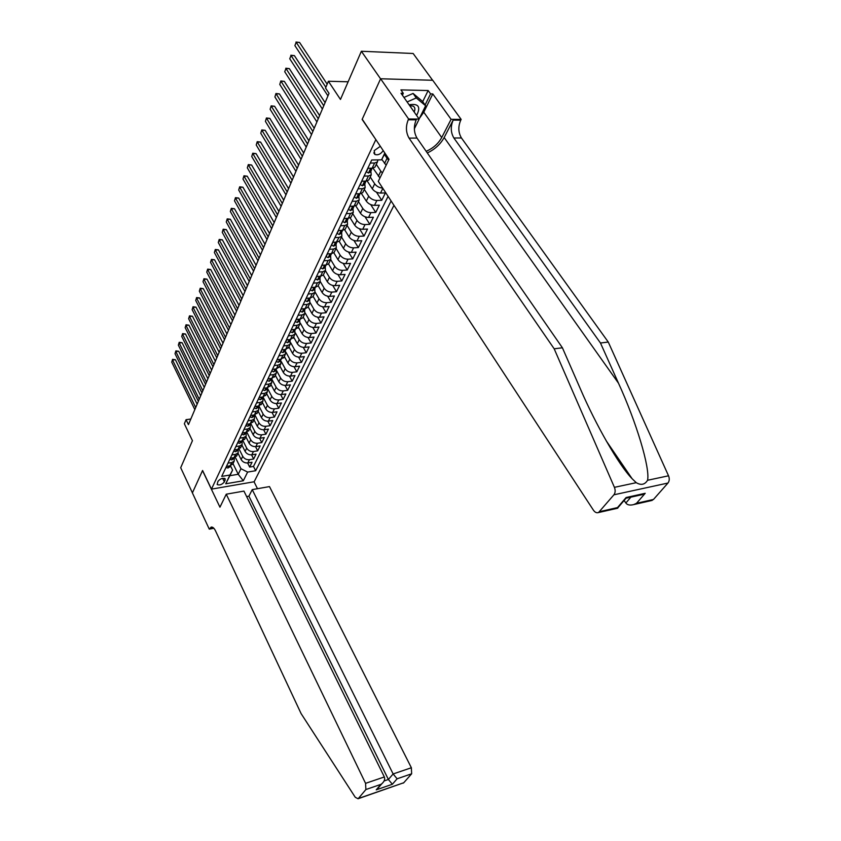 <?xml version="1.0" encoding="UTF-8"?>
<svg xmlns="http://www.w3.org/2000/svg" width="841" height="841" viewBox="0 0 841 841"><rect width="100%" height="100%" fill="white"/><g stroke="black" fill="none" stroke-linecap="round" stroke-linejoin="round"><path stroke-width="1.26" d="M380.342 146.313L374.182 150.644L374.876 154.471C378.04 155.417 380.815 154.113 383.202 150.581M432.621 80.273L413.141 53.488L361.367 51.259L380.574 78.844L362.124 119.422L375.99 139.795M375.759 139.795L211.459 489.136L254.15 481.767L393.966 205.341M211.459 489.136L202.586 470.476L192.41 492.868L180.699 467.733L192.442 440.684L184.358 423.759L186.071 419.68L188.447 424.631L329.031 93.351L325.53 88.042L328.389 81.251L340.468 99.448L361.367 51.259M237.992 453.194L241.157 459.554C242.681 462.014 244.91 463.139 247.832 462.928L252.048 462.245L249.661 467.049L247.622 462.96M239.096 449.041L242.723 456.316C244.258 458.765 246.487 459.901 249.43 459.691L253.646 459.018L251.543 454.844M253.646 459.018L256.053 454.14L251.827 454.813C248.883 455.013 246.634 453.877 245.099 451.417L241.893 445.026M245.866 436.752L249.094 443.154C250.65 445.625 252.91 446.76 255.874 446.582L260.132 445.919L257.682 450.86L255.527 446.624M249.882 428.342L253.162 434.765C254.728 437.246 257.01 438.403 259.985 438.224L264.263 437.572L261.772 442.597L259.554 438.266M253.971 419.817L257.283 426.261C258.87 428.752 261.162 429.909 264.158 429.74L268.447 429.11L265.924 434.198L263.654 429.793M258.113 411.165L261.456 417.63C263.065 420.122 265.378 421.299 268.384 421.141L272.705 420.521L270.14 425.683L267.806 421.183M262.318 402.387L265.703 408.863C267.322 411.375 269.656 412.553 272.684 412.405L277.025 411.796L274.429 417.041L272.011 412.458M266.586 393.472L270.014 399.969C271.654 402.482 273.998 403.669 277.036 403.533L281.409 402.944L278.77 408.274L276.29 403.585M270.918 384.421L274.387 390.939C276.037 393.462 278.403 394.66 281.462 394.534L285.856 393.956L283.175 399.37L280.621 394.576M275.322 375.233L278.823 381.772C280.505 384.305 282.881 385.514 285.961 385.399L290.376 384.831L287.654 390.329L285.015 385.43M279.79 365.898L283.333 372.458C285.025 375.002 287.422 376.221 290.523 376.116L294.96 375.57L292.195 381.152L289.483 376.148M284.321 356.426L287.916 362.997C289.63 365.551 292.037 366.781 295.159 366.687L299.617 366.161L296.81 371.827L294.014 366.708M288.926 346.797L292.563 353.399C294.297 355.953 296.726 357.194 299.869 357.12L304.347 356.605L301.499 362.355L298.608 357.12M293.614 337.02L297.293 343.643C299.039 346.208 301.499 347.459 304.642 347.396L309.152 346.902L306.261 352.747L303.265 347.386M291.228 329.767L295.223 329.378L298.355 327.107L302.098 333.73C303.864 336.305 306.334 337.567 309.509 337.514L314.04 337.041L311.096 342.981L308.006 337.483M303.191 317.004L306.976 323.659C308.763 326.234 311.254 327.517 314.439 327.475L319.002 327.023L316.016 333.057L312.81 327.422M308.1 306.755L311.927 313.42C313.735 316.016 316.248 317.299 319.454 317.267L324.037 316.836L321.01 322.965L317.677 317.194M313.094 296.337L316.962 303.012C318.802 305.619 321.325 306.912 324.552 306.902L329.167 306.492L326.077 312.726L322.629 306.786M318.161 285.74L322.092 292.447C323.943 295.054 326.487 296.358 329.735 296.368L334.371 295.979L331.238 302.308L327.654 296.211M323.322 274.975L327.296 281.693C329.167 284.311 331.743 285.635 335.002 285.656L339.669 285.288L336.474 291.722L332.763 285.456M328.526 263.969L332.584 270.76C334.487 273.388 337.073 274.723 340.363 274.755L345.052 274.418L341.803 280.957L337.945 274.513M333.814 252.763L337.966 259.648C339.89 262.287 342.508 263.622 345.809 263.685L350.518 263.359L347.228 270.014L343.202 263.37M339.165 241.346L343.443 248.347C345.388 250.986 348.027 252.342 351.349 252.416L356.09 252.121L352.736 258.891L348.542 252.037M344.61 229.719L349.015 236.847C350.981 239.496 353.64 240.862 356.983 240.957L361.746 240.684L358.34 247.569L353.956 240.494M350.129 217.872L354.681 225.146C356.668 227.806 359.349 229.183 362.713 229.299L367.506 229.057L364.037 236.058L359.464 228.752M355.732 205.793L360.442 213.246C362.46 215.916 365.162 217.304 368.547 217.43L373.372 217.22L369.84 224.347L365.047 216.789M361.409 193.483L366.308 201.136C368.347 203.806 371.081 205.215 374.487 205.362L379.333 205.183L375.738 212.426L370.713 204.594M367.181 180.931L372.279 188.804C374.35 191.485 377.094 192.904 380.521 193.073L385.399 192.925L381.74 200.305L376.474 192.179M364.111 176.063L368.432 175.969L371.238 174.896L370.87 171.165M358.056 188.826L362.355 188.699L365.152 187.606L364.805 183.864M352.116 201.346L356.384 201.199L359.181 200.084L358.855 196.342M346.282 213.656L350.529 213.477L353.304 212.352L352.999 208.6M340.552 225.745L344.768 225.546L347.533 224.4L347.259 220.647M334.918 237.625L339.112 237.393L341.866 236.237L341.604 232.473M329.388 249.293L333.562 249.052L336.295 247.864L336.053 244.111M323.943 260.773L328.095 260.5L330.828 259.301L330.597 255.538M318.602 272.042L322.723 271.748L325.446 270.539L325.236 266.776M313.346 283.133L317.446 282.818L320.148 281.598L319.958 277.835M308.174 294.035L312.253 293.698L314.944 292.458L314.776 288.694M303.096 304.757L307.144 304.4L309.835 303.149L309.677 299.385M298.092 315.301L302.119 314.923L304.799 313.661L304.652 309.898M293.173 325.667L297.178 325.278L299.848 324.006L299.722 320.242M288.337 335.874L292.321 335.464L294.97 334.182L294.865 330.418M283.575 345.914L287.538 345.493L290.177 344.19L290.082 340.437M278.897 355.796L282.828 355.354L285.456 354.05L285.383 350.287M274.282 365.52L278.203 365.068L280.82 363.743L280.747 359.99M269.74 375.086L273.64 374.623L276.247 373.288L276.195 369.546M265.272 384.516L269.152 384.032L271.748 382.697L271.706 378.944L276.153 387.291L274.387 390.939M260.878 393.788L264.726 393.294L267.312 391.948L267.28 388.206M256.547 402.923L260.374 402.408L262.949 401.062L262.928 397.32M252.279 411.922L256.084 411.396L258.65 410.04L258.65 406.298M248.074 420.784L251.869 420.248L254.424 418.881L254.424 415.149M243.943 429.509L247.706 428.963L250.25 427.585L250.261 423.864M239.864 438.108L243.617 437.541L246.14 436.164L246.171 432.442M235.848 446.582L239.58 446.003L242.092 444.616L242.134 440.915M231.895 454.928L235.596 454.34L238.108 452.952L238.192 449.315M224.389 481.904L225.167 478.75C222.676 477.772 220.258 478.645 217.935 481.388L217.157 484.532C219.638 485.509 222.045 484.637 224.389 481.904L222.655 478.319M385.031 153.314L381.541 159.853L371.733 159.99L221.709 476.405L229.95 475.028L232.589 470.087L230.455 465.746M381.541 159.853L384.831 153.009M232.989 463.633L238.234 474.282L240.957 468.71L247.622 472.074L255.664 470.729L391.118 200.978M247.622 472.074L243.312 480.779L225.735 483.785L229.95 475.028M381.814 159.369L386.145 165.225M384.474 154.45L387.049 158.308L384.547 163.48M373.026 168.137L379.943 177.998M376.295 164.321L380.815 171.175L378.355 176.263M370.24 176.978L374.697 183.811L372.279 188.804M364.29 189.404L368.684 196.226L366.308 201.136M358.445 201.609L362.776 208.431L360.442 213.246M352.705 213.614L356.973 220.416L354.681 225.146M347.049 225.409L351.265 232.19L349.015 236.847M341.499 236.994L345.662 243.774L343.443 248.347M336.043 248.389L340.153 255.149L337.966 259.648M330.681 259.596L334.729 266.345L332.584 270.76M325.404 270.623L329.399 277.341L327.296 281.693M320.232 281.483L324.163 288.169L322.092 292.447M315.144 292.174L319.002 298.807L316.962 303.012M310.129 302.665L313.935 309.278L311.927 313.42M305.178 312.978L308.941 319.58L306.976 323.659M300.3 323.091L304.032 329.714L302.098 333.73M295.475 333.025L299.207 339.69L297.293 343.643M290.723 342.781L294.445 349.509L292.563 353.399M286.014 352.337L289.767 359.181L287.916 362.997M281.357 361.683L285.162 368.694L283.333 372.458M276.7 370.786L280.621 378.061L278.823 381.772M267.354 388.058L271.748 396.374L270.014 399.969M262.077 397.078L261.856 397.719L263.054 397.068L267.417 405.32L265.703 408.863M258.912 405.982L263.149 414.14L261.456 417.63M254.844 414.865L258.944 422.823L257.283 426.261M250.828 423.612L254.802 431.38L253.162 434.765M246.865 432.221L250.713 439.811L249.094 443.154M242.954 440.695L246.686 448.127L245.099 451.417M227.995 463.149L231.674 462.561L234.176 461.162L234.303 457.588M249.661 467.049L253.498 466.419L388.079 196.342M381.74 200.305L376.884 200.473C373.478 200.316 370.734 198.907 368.684 196.226M375.738 212.426L370.913 212.626C367.517 212.5 364.805 211.091 362.776 208.431M369.84 224.347L365.036 224.579C361.662 224.463 358.97 223.075 356.973 220.416M364.037 236.058L359.265 236.31C355.911 236.216 353.241 234.849 351.265 232.19M358.34 247.569L353.588 247.853C350.255 247.78 347.617 246.413 345.662 243.774M352.736 258.891L348.016 259.196C344.705 259.133 342.077 257.788 340.153 255.149M347.228 270.014L342.529 270.35C339.238 270.308 336.631 268.973 334.729 266.345M341.803 280.957L337.136 281.315C333.866 281.283 331.28 279.969 329.399 277.341M336.474 291.722L331.838 292.1C328.579 292.09 326.024 290.776 324.163 288.169M331.238 302.308L326.613 302.707C323.386 302.718 320.841 301.414 319.002 298.807M326.077 312.726L321.483 313.146C318.266 313.167 315.753 311.874 313.935 309.278M321.01 322.965L316.437 323.417C313.241 323.449 310.739 322.166 308.941 319.58M316.016 333.057L311.475 333.52C308.29 333.562 305.809 332.3 304.032 329.714M311.096 342.981L306.576 343.454C303.422 343.517 300.962 342.266 299.207 339.69M306.261 352.747L301.772 353.241C298.629 353.315 296.19 352.074 294.445 349.509M301.499 362.355L297.031 362.881C293.908 362.965 291.491 361.735 289.767 359.181M296.81 371.827L292.374 372.363C289.262 372.458 286.855 371.238 285.162 368.694M292.195 381.152L287.78 381.698C284.689 381.814 282.303 380.595 280.621 378.061M287.654 390.329L283.259 390.897C280.19 391.012 277.814 389.814 276.153 387.291M283.175 399.37L278.802 399.948C275.753 400.085 273.399 398.897 271.748 396.374M278.77 408.274L274.418 408.873C271.38 409.02 269.046 407.832 267.417 405.32M274.429 417.041L270.098 417.662C267.081 417.809 264.757 416.642 263.149 414.14M270.14 425.683L265.84 426.313C262.834 426.482 260.542 425.315 258.944 422.823M265.924 434.198L261.646 434.839C258.66 435.018 256.379 433.861 254.802 431.38M261.772 442.597L257.514 443.249C254.539 443.428 252.279 442.282 250.713 439.811M257.682 450.86L253.435 451.533C250.492 451.722 248.242 450.587 246.686 448.127M226.45 466.408L230.129 465.809L233.104 463.412M230.329 458.229L234.019 457.641L237.004 455.244M234.261 449.935L237.982 449.357L240.968 446.96M238.255 441.514L241.987 440.947L244.994 438.56M242.303 432.968L246.066 432.411L249.083 430.035M246.413 424.285L250.197 423.748L253.225 421.373M250.597 415.486L254.392 414.949L257.43 412.584M254.834 406.539L258.65 406.024L261.698 403.669M259.133 397.457L262.981 396.952L266.04 394.608M263.506 388.237L267.375 387.754L270.445 385.409M267.943 378.881L271.832 378.397L274.912 376.074M272.452 369.367L276.363 368.905L279.454 366.581M277.036 359.706L280.968 359.254L284.069 356.952M281.693 349.888L285.646 349.457L288.757 347.154M286.424 339.911L290.397 339.501L293.52 337.209M296.116 319.464L300.132 319.086L302.802 317.824L303.275 316.836M301.078 308.994L305.125 308.636L307.806 307.375L308.279 306.387M306.135 298.345L310.192 297.998L312.894 296.757L313.357 295.769M311.265 287.517L315.354 287.191L318.056 285.961L318.529 284.983M316.489 276.5L320.6 276.205L323.312 274.986L323.785 274.008M321.798 265.304L325.93 265.02L328.663 263.822L329.125 262.844M327.202 253.908L331.365 253.656L334.098 252.468L334.56 251.491M332.7 242.313L336.884 242.082L339.627 240.915L340.09 239.937M338.292 230.518L342.497 230.308L345.262 229.151L345.725 228.195M343.98 218.513L348.216 218.334L350.981 217.188L351.443 216.232M349.772 206.297L354.029 206.14L356.815 205.015L357.278 204.058M355.669 193.861L359.959 193.724L362.744 192.621L363.207 191.674M361.672 181.193L365.982 181.088L368.789 180.006L369.241 179.059M367.79 168.295L372.132 168.221L374.939 167.159L375.391 166.213M377.851 159.906L377.43 161.956L374.613 163.007L370.271 163.07M232.589 470.087L229.898 475.68L238.234 474.282L243.312 480.779M235.28 457.252L240.957 468.71M348.132 81.787L328.389 81.251M190.823 419.028L186.071 419.68M253.498 466.419L255.664 470.729M382.687 188.1C379.333 187.816 376.673 186.387 374.697 183.811M382.403 172.91L380.815 171.175M388.658 160.053L387.049 158.308M229.898 475.68L225.735 483.785M226.66 466.377L226.082 467.575L228.048 468.006L229.95 466.419M197.141 404.143L175.412 359.717L172.552 360.032L195.711 407.517M171.743 362.124L172.573 359.349L171.743 362.124L194.828 409.588M229.173 465.967L230.14 465.809L231.674 462.561M172.573 359.349L175.412 359.717M403.953 97.44L413.089 93.435L422.455 101.309L425.63 105.766L419.102 119.012M407.118 101.95L416.274 97.934L425.63 105.766M413.089 93.435L416.274 97.934M416.61 115.459C421.005 106.818 418.503 103.264 409.115 104.789M414.161 111.969C415.391 109.235 415.055 107.27 413.12 106.071L409.735 105.672M226.25 494.203L365.562 783.349L384.337 776.958L243.943 491.091L226.25 494.203L219.943 507.186L202.523 470.592L192.389 492.9L209.272 529.147L213.845 528.264M246.644 496.589L248.915 496.179L252.237 489.63L269.488 486.592L411.365 767.749L411.648 773.794L403.764 782.74L358.077 798.75L355.249 797.268L301.078 713.557L215.517 530.871C214.15 528.116 212.71 526.855 211.186 527.086L209.272 529.147M411.648 773.794L397.11 778.798L392.358 784.264L376.232 789.846L380.92 784.369L365.898 789.531L358.329 798.519L403.764 782.74M254.045 481.788L257.483 488.705M252.237 489.63L393.125 773.962L411.365 767.749M403.501 782.982L402.913 783.181M365.898 789.531L365.562 783.349M248.915 496.179L388.384 779.481L393.125 773.962L397.11 778.798M392.358 784.264L388.384 779.481L384.127 780.942M376.232 789.846L379.259 786.755M380.92 784.369L381.867 783.707C384.379 781.415 385.199 779.165 384.337 776.958M427.302 152.957C434.839 149.393 440.463 144.242 444.174 137.525L453.173 120.116L460.752 120.168L461.152 119.401L432.705 80.273L380.605 78.77L362.219 119.212L389.026 159.296L378.292 181.383L593.483 510.266C595.008 512.4 596.679 513.157 598.508 512.547L613.909 494.802C615.37 492.773 615.538 490.292 614.414 487.338L554.187 348.815L409.041 138.103C405.877 132.489 405.604 126.381 408.232 119.79L408.61 118.991L380.605 78.77M554.187 348.815L562.408 347.785L580.406 388.952C595.607 424.39 618.892 465.325 632.096 478.697L636.248 482.681C641.073 485.499 644.837 484.7 647.559 480.274C650.282 468.08 636.227 421.867 618.492 383.202L600.474 343.012L453.877 137.987C450.671 132.51 450.44 126.549 453.173 120.116M624.127 500.448L625.851 503.002L630.876 497.147M600.474 343.012L608.264 342.045L461.446 137.977C458.229 132.521 458.009 126.581 460.752 120.168M408.232 119.79L416.19 119.843C413.551 126.413 413.814 132.489 416.989 138.082L562.408 347.785M599.77 511.601L617.504 507.596L626.114 497.515L645.205 493.299L636.511 503.296L653.478 499.459L667.964 483.039L613.909 494.802M647.559 480.274L668.532 475.796L608.264 342.045M408.61 118.991L419.144 119.075L401.01 93.246L403.302 93.298L402.397 95.222M422.708 101.656L428.153 90.534L400.915 89.903L403.302 93.298M428.153 90.534L430.56 93.887L432.789 93.929L451.091 119.317L461.152 119.401M426.156 151.306C433.104 148.289 438.298 143.695 441.714 137.535L451.091 119.317M419.144 119.075L414.361 128.778M668.532 475.796C669.646 478.645 669.457 481.052 667.964 483.039M653.478 499.459L651.155 500.637M432.789 93.929L423.769 112.189L419.428 118.35M425.083 104.999L430.56 93.887M617.504 507.596L617.683 508.206M626.114 497.515L626.156 498.082M645.205 493.299L640.4 495.044M636.511 503.296L633.736 504.579C629.962 505.546 627.333 505.02 625.851 503.002M230.539 458.198L229.94 459.449L231.906 459.89L233.819 458.313M200.684 395.806L178.723 351.265L175.853 351.559L199.243 399.181M175.023 353.683L175.864 350.886L175.023 353.683L198.36 401.273M233.062 457.798L234.071 457.63M175.864 350.886L178.723 351.265M234.471 449.893L233.851 451.207L235.827 451.67L237.74 450.093M204.268 387.344L182.087 342.686L179.196 342.97L202.839 390.718M178.355 345.125L179.207 342.308L178.355 345.125L201.935 392.842M237.015 449.504L238.045 449.346M179.207 342.308L182.087 342.686M238.466 441.483L237.814 442.85L239.801 443.323L241.724 441.756M207.916 378.755L185.483 333.982L182.581 334.266L206.487 382.129M181.73 336.453L182.581 333.614L181.73 336.453L205.561 384.295M241.031 441.094L242.082 440.926L241.409 442.419M182.581 333.614L185.483 333.982M242.523 432.936L241.84 434.355L243.827 434.86L245.761 433.294M211.606 370.051L188.941 325.162L186.019 325.435L210.176 373.425M185.157 327.654L186.019 324.794L185.157 327.654L209.251 375.612M245.109 432.547L246.171 432.39M186.019 324.794L188.941 325.162M246.634 424.253L245.929 425.735L247.927 426.261L249.861 424.694M215.359 361.22L192.442 316.216L189.498 316.479L213.929 364.595M188.626 318.728L189.498 315.848L188.626 318.728L212.983 366.813M249.251 423.885L250.324 423.727M189.498 315.848L192.442 316.216M250.807 415.454L250.082 416.999L252.079 417.535L254.024 415.98M219.165 352.253L195.985 307.144L193.031 307.396L217.735 355.627M192.147 309.677L193.02 306.765L192.147 309.677L216.778 357.877M253.719 415.601L253.456 415.086L253.719 415.601L254.539 414.928M193.02 306.765L195.985 307.144M255.054 406.508L254.287 408.116L256.295 408.673L258.25 407.128M223.023 343.16L199.59 297.945L196.615 298.177L221.593 346.534M195.722 300.489L196.605 297.567L195.722 300.489L220.626 348.815M257.735 406.15L257.956 406.729L258.807 406.003M196.605 297.567L199.59 297.945M259.354 397.436L258.565 399.097L260.531 399.675L262.539 398.14M226.933 333.94L203.238 288.6L200.253 288.831L225.514 337.294M199.338 291.175L200.232 288.232L199.338 291.175L224.526 339.617M262.224 398.792L263.149 396.931M200.232 288.232L203.238 288.6M263.727 388.216L262.907 389.951L264.883 390.539L266.902 389.015M230.907 324.573L206.949 279.128L203.942 279.338L229.488 327.927M203.017 281.724L203.921 278.749L203.017 281.724L228.489 330.282M266.502 387.859L266.618 388.553L267.543 387.722M203.921 278.749L206.949 279.128M268.174 378.849L267.312 380.647L269.299 381.267L271.317 379.743M234.944 315.06L210.713 269.519L207.695 269.719L233.525 318.413M206.749 272.137L207.653 269.141L206.749 272.137L232.505 320.81M270.991 378.503L271.054 379.259L272.011 378.376M207.653 269.141L210.713 269.519M272.684 369.336L271.79 371.207L273.777 371.848L275.816 370.334M239.044 305.409L214.529 259.764L211.49 259.943L237.625 308.752M210.534 262.403L211.448 259.385L210.534 262.403L236.594 311.181M275.554 368.999L275.554 369.819L276.552 368.884M211.448 259.385L214.529 259.764M277.267 359.675L276.342 361.619L278.382 362.292L280.379 360.778M243.196 295.611L218.408 249.861L215.349 250.029L241.787 298.954M214.381 252.521L215.296 249.483L214.381 252.521L240.736 301.414M280.19 359.349L280.127 360.221L281.146 359.233M215.296 249.483L218.408 249.861M281.924 349.856L280.968 351.874L283.018 352.579L285.015 351.065M247.422 285.656L222.339 239.811L219.27 239.969L246.014 288.989M218.282 242.502L219.207 239.433L218.282 242.502L244.941 291.501M284.91 349.541L284.773 350.476L285.824 349.435M219.207 239.433L222.339 239.811M286.655 339.89L285.656 341.972L287.717 342.707L289.714 341.194M251.711 275.554L226.324 229.604L223.243 229.751L250.303 278.876M222.245 232.316L223.18 229.225L222.245 232.316L249.22 281.42M289.714 339.564L289.493 340.584L290.576 339.48M223.18 229.225L226.324 229.604M291.459 329.746L290.429 331.911L292.489 332.668L294.508 331.175M256.074 265.283L230.381 219.249L227.28 219.375L254.655 268.605M226.261 221.992L227.207 218.87L226.261 221.992L253.561 271.191M294.602 329.441L294.287 330.524L295.391 329.357M227.207 218.87L230.381 219.249M296.347 319.443L295.286 321.693L297.346 322.481L299.364 320.989M260.489 254.855L234.492 208.736L231.37 208.841L259.091 258.176M230.339 211.49L231.296 208.347L230.339 211.49L257.977 260.794M299.585 319.138L299.165 320.295L300.29 319.075M231.296 208.347L234.492 208.736M301.309 308.973L300.205 311.296L302.287 312.116L304.305 310.634M264.989 244.268L238.676 198.056L235.533 198.15L263.59 247.569M234.492 200.841L235.448 197.667L234.492 200.841L262.455 250.24M304.652 308.679L304.116 309.909L305.262 308.615M235.448 197.667L238.676 198.056M306.366 298.324L305.22 300.742L307.301 301.583L309.33 300.111M269.551 233.504L242.923 187.207L239.759 187.291L268.153 236.805M238.697 190.013L239.664 186.818L238.697 190.013L267.007 239.506M309.835 298.029L309.162 299.343L310.318 297.987M239.664 186.818L242.923 187.207M311.496 287.496L310.318 289.998L312.4 290.87L314.439 289.409M274.198 222.571L247.233 176.19L244.058 176.253L272.799 225.851M242.975 179.028L243.953 175.801L242.975 179.028L271.632 228.605M315.091 287.212L314.282 288.6L315.449 287.191M243.953 175.801L247.233 176.19M316.721 276.489L315.491 279.075L317.593 279.979L319.633 278.529M278.918 211.459L251.606 164.994L248.421 165.036L277.519 214.728M247.317 167.864L248.305 164.605L247.317 167.864L276.332 217.525M320.41 276.216L319.485 277.677L320.663 276.195M248.305 164.605L251.606 164.994M322.04 265.283L320.768 267.964L322.86 268.899L324.91 267.459M283.711 200.158L256.063 153.619L252.847 153.651L282.324 203.417M251.732 156.51L252.731 153.23L251.732 156.51L281.115 206.266M325.814 265.031L324.437 266.576L325.614 265.987L328.095 260.5M252.731 153.23L256.063 153.619M327.443 253.898L326.119 256.673L328.232 257.64L330.282 256.211M288.579 188.668L260.584 142.066L257.346 142.076L287.202 191.927M256.221 144.988L257.22 141.677L256.221 144.988L285.972 194.818M333.562 249.052L331.007 254.686L329.83 255.275L331.301 253.656M257.22 141.677L260.584 142.066M332.931 242.303L331.575 245.183L333.688 246.182L335.748 244.763M293.541 176.999L265.178 130.313L261.929 130.313L292.163 180.237M260.773 133.267L261.782 129.934L260.773 133.267L290.912 183.18M339.112 237.393L335.317 243.785L336.831 242.113M261.782 129.934L265.178 130.313M338.534 230.508L337.115 233.483L339.238 234.523L341.299 233.115M298.576 165.12L269.845 118.381L266.576 118.36L297.209 168.347M265.409 121.367L266.429 117.992L265.409 121.367L295.937 171.343M342.539 230.308L340.899 232.095L342.066 231.517L342.403 230.413M266.429 117.992L269.845 118.381M344.221 218.502L342.76 221.582L344.884 222.665L346.955 221.267M303.696 153.051L274.597 106.25L271.307 106.208L302.34 156.258M270.119 109.256L271.149 105.861L270.119 109.256L301.046 159.296M348.3 218.324L346.576 220.195L347.743 219.627L348.079 218.513M271.149 105.861L274.597 106.25M350.014 206.287L348.51 209.472L350.634 210.586L352.715 209.209M308.91 140.762L279.422 93.908L276.111 93.845L307.554 143.958M274.902 96.957L275.943 93.519L274.902 96.957L306.24 147.059M354.156 206.129L352.358 208.095L353.514 207.527L353.851 206.392M275.943 93.519L279.422 93.908M355.922 193.851L354.355 197.151L356.489 198.297L358.571 196.941M314.219 128.274L284.332 81.367L280.999 81.283L312.863 131.448M279.769 84.436L280.82 80.978L279.769 84.436L311.527 134.592M360.106 193.714L358.245 195.764L359.391 195.207L359.727 194.05M280.82 80.978L284.332 81.367M361.924 181.183L360.305 184.6L362.45 185.787L364.531 184.442M319.612 115.564L289.325 68.615L285.972 68.499L318.266 118.718M284.721 71.716L285.972 68.499L284.721 71.716L316.91 121.924M366.108 181.151L364.227 183.222L365.383 182.665L365.698 181.488M285.782 68.226L289.325 68.615M368.043 168.295L366.371 171.816L368.516 173.046L370.608 171.722M325.099 102.623L294.403 55.632L291.028 55.506L323.764 105.766M289.756 58.775L291.028 55.506L289.756 58.775L322.387 109.025M372.216 168.347L370.334 170.45L371.47 169.903L371.796 168.705M290.828 55.243L294.403 55.632M374.476 159.958L375.601 159.937M327.17 84.153L299.564 42.439L296.179 42.281L325.856 87.275M294.886 45.614L296.179 42.281L294.886 45.614L327.958 95.895M295.958 42.05L299.564 42.439M242.723 456.316L241.157 459.554M249.43 459.691L247.832 462.928M382.855 188.352L380.521 193.073M376.884 200.473L374.487 205.362M370.913 212.626L368.547 217.43M365.036 224.579L362.713 229.299M359.265 236.31L356.983 240.957M353.588 247.853L351.349 252.416M348.016 259.196L345.809 263.685M342.529 270.35L340.363 274.755M337.136 281.315L335.002 285.656M331.838 292.1L329.735 296.368M326.613 302.707L324.552 306.902M321.483 313.146L319.454 317.267M316.437 323.417L314.439 327.475M311.475 333.52L309.509 337.514M306.576 343.454L304.642 347.396M301.772 353.241L299.869 357.12M297.031 362.881L295.159 366.687M292.374 372.363L290.523 376.116M287.78 381.698L285.961 385.399M283.259 390.897L281.462 394.534M278.802 399.948L277.036 403.533M274.418 408.873L272.684 412.405M270.098 417.662L268.384 421.141M265.84 426.313L264.158 429.74M261.646 434.839L259.985 438.224M257.514 443.249L255.874 446.582M253.435 451.533L251.827 454.813M235.596 454.34L234.019 457.641M239.58 446.003L237.982 449.357M243.617 437.541L241.987 440.947M247.706 428.963L246.066 432.411M251.869 420.248L250.197 423.748M256.084 411.396L254.392 414.949M260.374 402.408L258.65 406.024M264.726 393.294L262.981 396.952M269.152 384.032L267.375 387.754M273.64 374.623L271.832 378.397M278.203 365.068L276.363 368.905M282.828 355.354L280.968 359.254M287.538 345.493L285.646 349.457M292.321 335.464L290.397 339.501M297.178 325.278L295.223 329.378M302.119 314.923L300.132 319.086M307.144 304.4L305.125 308.636M312.253 293.698L310.192 297.998M317.446 282.818L315.354 287.191M322.723 271.748L320.6 276.205M344.768 225.546L342.497 230.308M350.529 213.477L348.216 218.334M356.384 201.199L354.029 206.14M362.355 188.699L359.959 193.724M368.432 175.969L365.982 181.088M374.613 163.007L372.132 168.221M224.326 478.298L225.22 480.158M228.941 465.998L227.995 467.995M213.53 527.959L209.472 528.737M618.492 383.202L444.174 137.525M453.877 137.987L461.446 137.977M416.989 138.082L409.041 138.103M614.414 487.338L636.248 482.681M423.769 112.189L441.714 137.535M232.831 457.83L231.853 459.88M236.784 449.536L235.774 451.659M240.789 441.126L239.748 443.312M244.857 432.589L243.785 434.839M248.978 423.917L247.874 426.25M253.173 415.118L252.027 417.525M257.43 406.192L256.253 408.663M257.682 406.203L257.956 406.729M261.751 397.12L260.531 399.675M261.971 397.183L262.255 397.709M266.134 387.911L264.883 390.539M266.334 388.027L266.618 388.553M270.581 378.555L269.299 381.267M270.76 378.723L271.054 379.259M275.112 369.052L273.777 371.848M275.259 369.273L275.554 369.819M279.706 359.401L278.339 362.282M279.832 359.675L280.127 360.221M284.374 349.593L282.965 352.558M284.468 349.93L284.773 350.476M289.125 339.627L287.664 342.686M289.188 340.027L289.493 340.584M293.94 329.504L292.447 332.658M293.982 329.966L294.287 330.524M298.849 319.212L297.304 322.46M298.849 319.738L299.165 320.295M303.832 308.752L302.234 312.095M303.801 309.341L304.116 309.909M308.889 298.113L307.249 301.562M308.826 298.776L309.162 299.343M314.04 287.296L312.347 290.849M313.945 288.032L314.282 288.6M319.275 276.3L317.541 279.958M319.149 277.11L319.485 277.677M324.605 265.115L322.807 268.878M324.437 265.998L324.784 266.576M330.029 253.73L328.179 257.619M329.819 254.697L330.166 255.275M335.538 242.155L333.635 246.161M335.296 243.207L335.654 243.785M341.152 230.381L339.186 234.502M340.857 231.506L341.225 232.095M346.86 218.387L344.831 222.634M346.534 219.606L346.891 220.205M352.663 206.192L350.581 210.565M352.295 207.506L352.673 208.095M358.581 193.766L356.437 198.266M358.171 195.175L358.55 195.764M364.605 181.12L362.397 185.756M364.142 182.634L364.531 183.222M370.734 168.242L368.463 173.025M370.229 169.85L370.618 170.45M373.782 152.82L374.876 154.471M234.176 461.162L232.621 464.411M238.108 452.952L236.531 456.243M242.092 444.616L240.494 447.969M246.14 436.164L244.521 439.559M250.25 427.585L248.6 431.034M254.424 418.881L252.742 422.371M258.65 410.04L256.957 413.583M262.949 401.062L261.225 404.668M267.312 391.948L265.556 395.606M271.748 382.697L269.961 386.408M276.247 373.288L274.439 377.073M280.82 363.743L278.981 367.58M285.456 354.05L283.596 357.94M290.177 344.19L288.284 348.153M294.97 334.182L293.046 338.208M299.848 324.006L297.882 328.095M304.799 313.661L302.802 317.824M309.835 303.149L307.806 307.375M314.944 292.458L312.894 296.757M320.148 281.598L318.056 285.961M325.446 270.539L323.312 274.986M330.828 259.301L328.663 263.822M336.295 247.864L334.098 252.468M341.866 236.237L339.627 240.915M347.533 224.4L345.262 229.151M353.304 212.352L350.981 217.188M359.181 200.084L356.815 205.015M365.152 187.606L362.744 192.621M371.238 174.896L368.789 180.006M377.43 161.956L374.939 167.159M229.635 467.081L230.255 465.788M381.867 783.707L377.167 789.194M632.096 478.697L606.119 440.673M598.508 512.547L617.757 508.195M626.293 497.914L617.683 507.985M642.293 494.624L626.356 498.156M633.736 504.579L652.185 500.395M233.504 458.976L234.155 457.62M237.425 450.755L238.108 449.336M245.446 433.945L246.192 432.39M249.556 425.357L250.334 423.727M253.709 416.631L254.508 414.96M257.935 407.78L258.744 406.087M266.586 389.667L267.417 387.922M271.012 380.405L271.853 378.629M275.501 370.986L276.363 369.188M280.064 361.43L280.936 359.601M284.7 351.717L285.583 349.856M289.409 341.856L290.313 339.964M294.192 331.827L295.107 329.903M299.049 321.64L299.985 319.685M304 311.286L304.947 309.299M309.025 300.752L309.982 298.734M314.124 290.05L315.112 288M319.317 279.17L320.316 277.088M324.605 268.111L325.614 265.987M329.977 256.852L331.007 254.686M335.443 245.404L336.484 243.207M340.994 233.756L342.066 231.517M346.65 221.908L347.743 219.627M352.411 209.84L353.514 207.527M358.266 197.561L359.391 195.207M364.237 185.073L365.383 182.665M370.313 172.342L371.47 169.903"/></g></svg>
